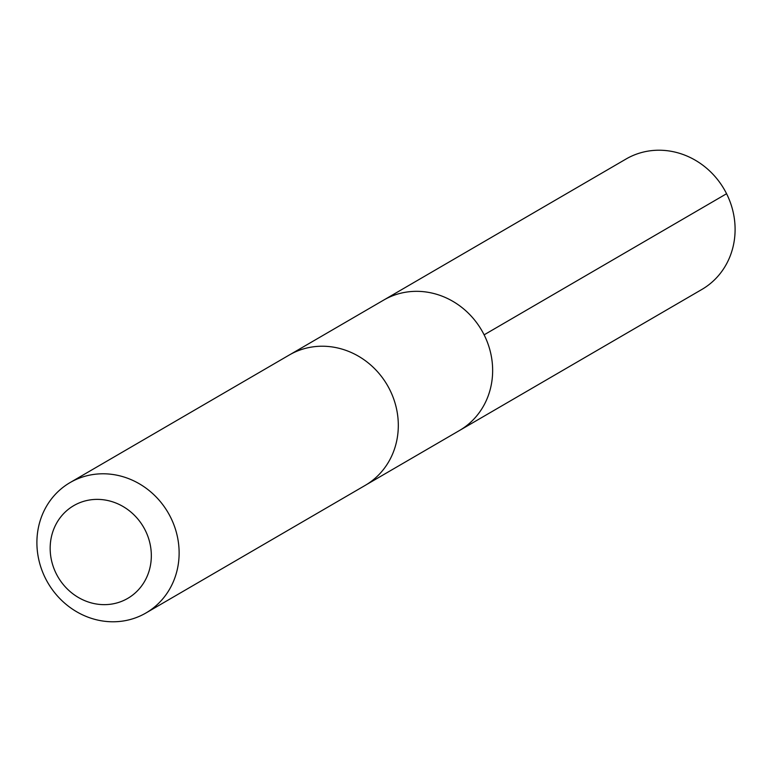 <?xml version="1.0" encoding="UTF-8"?>
<svg xmlns="http://www.w3.org/2000/svg" width="772" height="772" viewBox="0 0 772 772"><rect width="100%" height="100%" fill="white"/><g stroke="black" fill="none" stroke-linecap="round" stroke-linejoin="round"><path stroke-width="1.16" d="M290.6 354.261L383.607 300.134A75.424 69.576 59.8 0 1 430.361 292.723A75.424 69.576 59.8 0 1 490.944 354.319A75.424 69.576 59.8 0 1 459.475 430.506L701.931 289.413A75.434 69.596 -120.2 0 0 733.4 213.226A75.434 69.596 -120.2 0 0 672.808 151.611A75.434 69.596 -120.2 0 0 626.044 159.022L383.607 300.134A75.424 69.576 59.8 0 1 430.361 292.723A75.424 69.576 59.8 0 1 490.944 354.319A75.424 69.576 59.8 0 1 459.475 430.506L366.468 484.623M145.956 612.978L365.137 485.424A75.434 69.596 -120.2 0 0 387.341 385.218A75.434 69.596 -120.2 0 0 289.249 355.023L70.069 482.587A75.434 69.596 -120.2 0 0 38.6 558.783A75.434 69.596 -120.2 0 0 99.192 620.389A75.434 69.596 -120.2 0 0 145.956 612.978A75.434 69.596 -120.2 0 0 168.161 512.782A75.434 69.596 -120.2 0 0 70.069 482.587M94.474 603.656A53.664 49.504 -120.2 0 0 147.355 534.996A53.664 49.504 -120.2 0 0 60.419 517.375A53.664 49.504 -120.2 0 0 94.474 603.656M484.121 334.836L726.577 193.724"/></g></svg>

